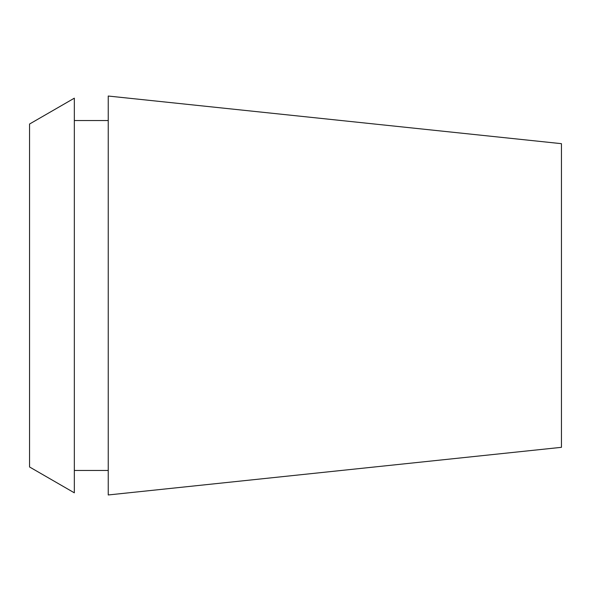 <?xml version="1.0" encoding="UTF-8"?>
<svg xmlns="http://www.w3.org/2000/svg" width="591" height="591" viewBox="0 0 591 591"><rect width="100%" height="100%" fill="white"/><g stroke="black" fill="none" stroke-linecap="round" stroke-linejoin="round"><path stroke-width="0.89" d="M561.45 447.328L561.45 143.672L108.234 96.038L108.234 494.963L561.45 447.328M29.55 124.029L29.55 466.971L74.34 492.828L74.34 98.172L29.55 124.029M108.234 120.534L74.34 120.534M108.234 470.466L74.34 470.466"/></g></svg>

